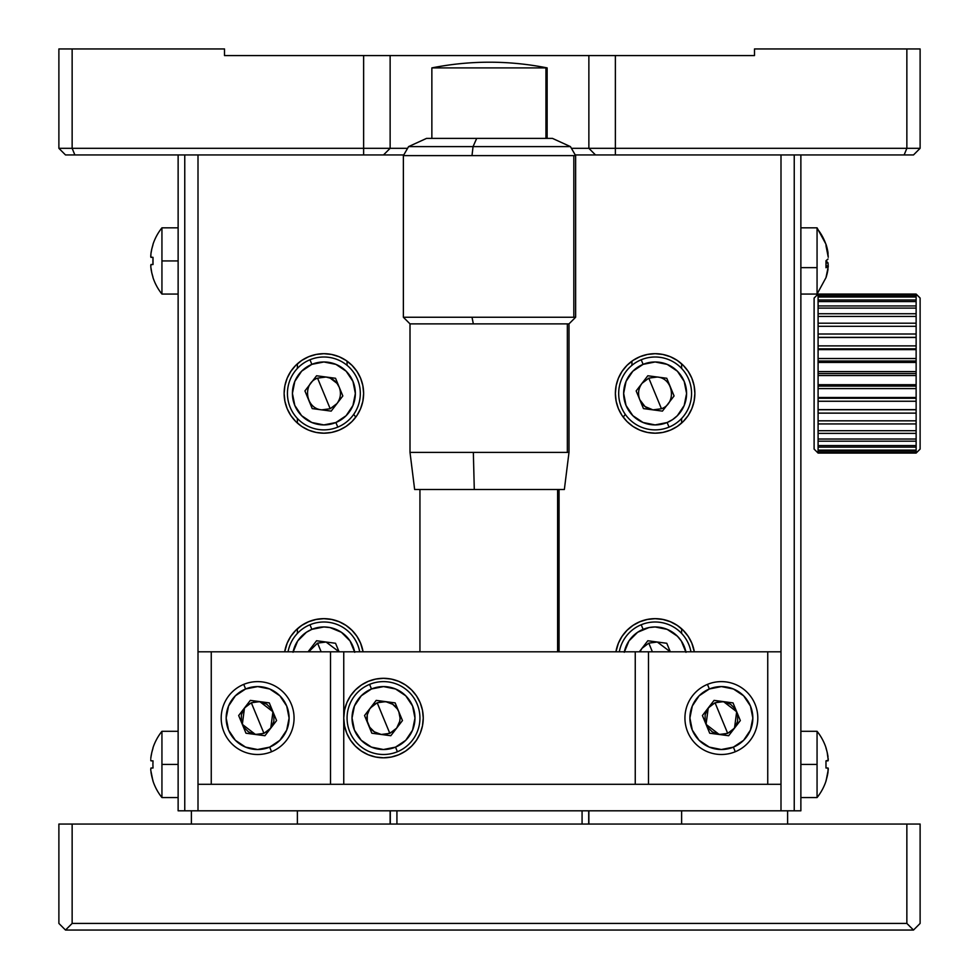 <?xml version="1.0" encoding="UTF-8"?>
<svg xmlns="http://www.w3.org/2000/svg" width="979" height="979" viewBox="0 0 979 979"><rect width="100%" height="100%" fill="white"/><g stroke="black" fill="none" stroke-linecap="round" stroke-linejoin="round"><path stroke-width="1.47" d="M65.507 930.05L58.887 923.43L58.887 824.049L72.14 824.049L72.14 923.43L65.507 930.05L913.493 930.05L906.86 923.43L906.86 824.049L920.113 824.049L920.113 923.43L913.493 930.05L906.86 923.43L72.14 923.43L65.507 930.05L58.887 923.43L58.887 824.049L72.14 824.049L72.14 923.43L906.86 923.43L906.86 824.049L72.14 824.049L920.113 824.049L920.113 923.43L913.493 930.05L65.507 930.05M403.764 154.951L383.499 154.951L390.131 148.319L407.582 148.319L363.625 148.319L363.625 55.57L363.625 148.319L72.14 148.319L74.881 154.951L65.507 154.951L58.887 148.319L58.887 48.95L72.14 48.95L72.14 148.319L58.887 148.319L58.887 48.95L72.14 48.95L72.14 148.319L390.131 148.319L390.131 55.57L754.491 55.57L754.491 48.95L754.491 55.57L588.868 55.57L588.868 148.319L571.418 148.319L615.375 148.319L615.375 55.57L615.375 148.319L906.86 148.319L906.86 48.95L920.113 48.95L920.113 148.319L906.86 148.319L906.86 48.95L754.491 48.95L920.113 48.95L920.113 148.319L913.493 154.951L904.119 154.951L906.86 148.319L920.113 148.319L913.493 154.951L904.119 154.951L906.86 148.319L615.375 148.319L615.375 154.951L904.119 154.951L615.375 154.951L615.375 148.319L588.868 148.319L595.501 154.951L615.375 154.951L575.236 154.951M224.509 55.57L224.509 48.95L72.14 48.95L224.509 48.95L224.509 55.57L363.625 55.57L224.509 55.57M390.131 55.57L363.625 55.57L390.131 55.57L390.131 148.319L383.499 154.951L363.625 154.951L363.625 148.319L363.625 154.951L383.499 154.951M588.868 55.57L588.868 148.319L595.501 154.951M74.881 154.951L363.625 154.951L74.881 154.951L72.14 148.319L58.887 148.319L65.507 154.951L74.881 154.951M544.703 55.57L434.297 55.57M800.871 810.808L800.871 154.951L800.871 810.808L794.238 810.808L794.238 154.951L794.238 810.808L184.762 810.808L184.762 154.951L184.762 810.808L178.129 810.808L178.129 154.951L178.129 810.808M396.923 824.049L396.923 810.808L396.923 824.049M390.291 810.808L390.291 824.049L390.291 810.808M390.131 810.808L390.131 824.049L390.131 810.808M588.868 810.808L588.868 824.049L588.868 810.808M588.709 810.808L588.709 824.049L588.709 810.808M582.077 810.808L582.077 824.049L582.077 810.808M615.926 651.806A39.747 39.747 0 0 1 694.319 651.806L691.847 643.227L688.176 636.35L683.232 630.329L677.199 625.385L670.334 621.714L662.881 619.45L655.122 618.679L647.364 619.45L639.911 621.714L633.034 625.385L627.013 630.329L622.069 636.35L618.398 643.227L615.926 651.806M615.375 393.436A39.747 39.747 0 0 1 655.122 353.688A39.747 39.747 0 0 1 694.87 393.436A39.747 39.747 0 0 1 655.122 433.183A39.747 39.747 0 0 1 615.375 393.436L616.134 401.194L618.398 408.647L622.069 415.524L627.013 421.545L633.034 426.489L639.911 430.16L647.364 432.424L655.122 433.183L662.881 432.424L670.334 430.16L677.199 426.489L683.232 421.545L688.176 415.524L691.847 408.647L694.111 401.194L694.87 393.436L694.111 385.689L691.847 378.224L688.176 371.359L683.232 365.338L677.199 360.394L670.334 356.723L662.881 354.459L655.122 353.688L647.364 354.459L639.911 356.723L633.034 360.394L627.013 365.338L622.069 371.359L618.398 378.224L616.134 385.689L615.375 393.436M284.13 393.436A39.747 39.747 0 0 1 323.878 353.688A39.747 39.747 0 0 1 363.625 393.436A39.747 39.747 0 0 1 323.878 433.183A39.747 39.747 0 0 1 284.13 393.436L284.889 401.194L287.153 408.647L290.824 415.524L295.768 421.545L301.801 426.489L308.666 430.16L316.119 432.424L323.878 433.183L331.636 432.424L339.089 430.16L345.966 426.489L351.987 421.545L356.931 415.524L360.602 408.647L362.866 401.194L363.625 393.436L362.866 385.689L360.602 378.224L356.931 371.359L351.987 365.338L345.966 360.394L339.089 356.723L331.636 354.459L323.878 353.688L316.119 354.459L308.666 356.723L301.801 360.394L295.768 365.338L290.824 371.359L287.153 378.224L284.889 385.689L284.13 393.436M284.681 651.806A39.747 39.747 0 0 1 363.074 651.806L360.602 643.227L356.931 636.35L351.987 630.329L345.966 625.385L339.089 621.714L331.636 619.45L323.878 618.679L316.119 619.45L308.666 621.714L301.801 625.385L295.768 630.329L290.824 636.35L287.153 643.227L284.681 651.806M780.997 810.808L780.997 784.301L780.997 810.808M780.997 651.806L780.997 154.951L780.997 784.301L780.997 651.806L767.744 651.806L767.744 784.301L767.744 651.806L780.997 651.806M198.003 810.808L198.003 784.301L198.003 810.808M198.003 651.806L198.003 154.951L198.003 651.806L211.256 651.806L211.256 784.301L198.003 784.301L198.003 651.806L198.003 784.301L211.256 784.301L211.256 651.806L767.744 651.806L648.49 651.806L648.49 784.301L648.49 651.806L635.249 651.806L635.249 784.301L635.249 651.806L343.751 651.806L343.751 718.06A39.747 39.747 0 0 1 383.499 678.312A39.747 39.747 0 0 1 423.246 718.06A39.747 39.747 0 0 1 383.499 757.807A39.747 39.747 0 0 1 343.751 718.06L343.751 651.806L330.51 651.806L330.51 784.301L330.51 651.806L198.003 651.806M724.595 701.808L718.133 701.808L712.161 704.28L707.597 708.857L705.125 714.829L705.125 721.29L707.597 727.262L712.161 731.827L718.133 734.299L724.595 734.299L730.567 731.827L735.143 727.262L737.615 721.29L737.615 714.829L735.143 708.857L730.567 704.28L723.616 701.649M708.196 708.013L707.597 708.857M718.133 734.299L719.124 734.47M734.544 728.095L735.143 727.262M260.867 701.808L254.405 701.808L248.433 704.28L243.857 708.857L241.385 714.829L241.385 721.29L243.857 727.262L248.433 731.827L254.405 734.299L260.867 734.299L266.839 731.827L271.403 727.262L273.875 721.29L273.875 714.829L271.403 708.857L266.839 704.28L259.876 701.649M244.456 708.013L243.857 708.857M254.405 734.299L255.384 734.47M270.804 728.095L271.403 727.262M191.382 810.808L191.382 824.049M297.383 363.809L297.383 368.434L297.383 363.809M297.383 418.449L297.383 423.063L297.383 418.449M297.383 628.799L297.383 633.425L297.383 628.799M297.383 810.808L297.383 824.049L297.383 810.808M623.195 417.115L625.312 414.386M631.932 365.338L631.932 361.153M681.617 363.809L681.617 368.434L681.617 363.809M681.617 418.449L681.617 423.063L681.617 418.449M681.617 628.799L681.617 633.425L681.617 628.799M681.617 810.808L681.617 824.049L681.617 810.808M347.068 361.153L347.068 365.338M353.688 414.386L355.805 417.115M787.618 824.049L787.618 810.808M780.997 784.301L343.751 784.301L343.751 718.06L344.522 725.806L346.774 733.271L350.458 740.136L355.401 746.157L361.422 751.101L368.288 754.785L375.752 757.036L383.499 757.807L391.257 757.036L398.71 754.785L405.587 751.101L411.608 746.157L416.552 740.136L420.224 733.271L422.487 725.806L423.246 718.06L422.487 710.301L420.224 702.849L416.552 695.971L411.608 689.95L405.587 685.006L398.71 681.335L391.257 679.071L383.499 678.312L375.752 679.071L368.288 681.335L361.422 685.006L355.401 689.95L350.458 695.971L346.774 702.849L344.522 710.301L343.751 718.06L343.751 784.301L211.256 784.301L780.997 784.301M396.679 728.095L399.75 721.29L400.068 718.06L398.808 711.721L397.278 708.857L392.701 704.28L385.75 701.649M386.729 701.808L380.268 701.808L374.296 704.28L369.732 708.857L367.26 714.829L367.26 721.29L369.732 727.262L374.296 731.827L381.259 734.47M370.331 708.013L369.732 708.857M382.043 734.556L384.931 734.556M386.081 734.421L393.228 731.46M394.145 730.75L396.177 728.719M545.939 67.894L545.939 138.382L545.939 67.894L431.861 67.894L545.939 67.894M473.053 146.605L476.712 138.382L426.563 138.382L476.712 138.382L473.053 146.605L408.573 146.605L473.053 146.605L472 155.612L473.053 146.605L570.427 146.605L473.053 146.605M414.643 489.5L410.005 452.396L568.995 452.396L473.346 452.396L474.289 489.5L564.357 489.5L414.643 489.5L474.289 489.5L473.346 452.396L410.005 452.396L410.005 323.878L403.372 317.257L575.628 317.257L573.829 317.257L573.829 155.612L575.628 155.612L573.829 155.612L573.829 317.257L472 317.257L473.346 323.878L567.343 323.878L567.343 452.396L567.343 323.878L568.995 323.878L410.005 323.878L473.346 323.878L472 317.257L403.372 317.257L403.372 155.612L472 155.612L403.372 155.612L408.573 146.605L426.563 138.382M557.614 489.5L557.614 651.806L557.614 489.5M573.829 155.612L472 155.612L573.829 155.612M552.437 138.382L476.712 138.382L552.437 138.382L570.427 146.605L575.628 155.612L575.628 317.257L568.995 323.878L568.995 452.396L564.357 489.5M431.861 138.382L431.861 67.894L432.877 67.894M431.861 67.894C470.287 60.306 508.713 60.306 547.139 67.894L546.123 67.894M707.45 684.382A36.431 36.431 0 0 1 755.042 704.146A36.431 36.431 0 0 1 735.278 751.737A36.431 36.431 0 0 0 755.042 704.146A36.431 36.431 0 0 0 707.45 684.382L709.347 688.971A31.463 31.463 0 0 1 750.452 706.043A31.463 31.463 0 0 1 733.381 747.136L735.278 751.737L733.381 747.136L721.339 749.522L709.298 747.112L699.092 740.283L692.288 730.077L689.901 718.023L692.312 705.994L699.141 695.788L709.347 688.971L721.401 686.585L733.442 688.996L743.636 695.824L750.452 706.043L752.839 718.084L750.428 730.126L743.599 740.332L733.381 747.136A31.463 31.463 0 0 1 692.288 730.077A31.463 31.463 0 0 1 709.347 688.971L707.45 684.382A36.431 36.431 0 0 0 687.699 731.974A36.431 36.431 0 0 0 735.278 751.737A36.431 36.431 0 0 1 687.699 731.974A36.431 36.431 0 0 1 707.45 684.382M733.026 702.898L714.07 700.377L702.408 715.539L709.714 733.222L728.67 735.731L740.332 720.568L733.026 702.898L714.07 700.377L702.408 715.539L709.714 733.222L728.67 735.731L740.332 720.568L733.026 702.898M721.364 718.06L727.691 733.369L719.198 734.47L706.067 724.374L708.233 707.964L715.049 702.751L721.364 718.06L715.049 702.751L723.542 701.637L736.673 711.733L734.507 728.143L727.691 733.369L721.364 718.06M243.722 684.382A36.431 36.431 0 0 1 291.301 704.146A36.431 36.431 0 0 1 271.55 751.737A36.431 36.431 0 0 0 291.301 704.146A36.431 36.431 0 0 0 243.722 684.382L245.619 688.971A31.463 31.463 0 0 1 286.712 706.043A31.463 31.463 0 0 1 269.653 747.136L271.55 751.737L269.653 747.136L257.599 749.522L245.558 747.112L235.364 740.283L228.548 730.077L226.161 718.023L228.572 705.994L235.401 695.788L245.619 688.971L257.661 686.585L269.702 688.996L279.908 695.824L286.712 706.043L289.099 718.084L286.688 730.126L279.859 740.332L269.653 747.136A31.463 31.463 0 0 1 228.548 730.077A31.463 31.463 0 0 1 245.619 688.971L243.722 684.382A36.431 36.431 0 0 0 223.958 731.974A36.431 36.431 0 0 0 271.55 751.737A36.431 36.431 0 0 1 223.958 731.974A36.431 36.431 0 0 1 243.722 684.382M269.286 702.898L250.33 700.377L238.668 715.539L245.974 733.222L264.93 735.731L276.592 720.568L269.286 702.898L250.33 700.377L238.668 715.539L245.974 733.222L264.93 735.731L276.592 720.568L269.286 702.898M257.636 718.06L263.951 733.369L255.458 734.47L242.327 724.374L244.493 707.964L251.309 702.751L257.636 718.06L251.309 702.751L259.802 701.637L272.933 711.733L270.767 728.143L263.951 733.369L257.636 718.06M396.63 728.156L389.826 733.369L383.499 718.06L389.826 733.369L381.32 734.47C375.153 733.442 370.772 730.077 368.202 724.374C365.999 718.525 366.721 713.042 370.368 707.964L377.184 702.751L383.499 718.06L377.184 702.751L385.677 701.637C391.857 702.665 396.226 706.03 398.808 711.733C401.011 717.595 400.276 723.065 396.63 728.156L389.826 733.369L381.32 734.47M371.482 688.971A31.463 31.463 0 0 1 412.587 706.043A31.463 31.463 0 0 1 395.516 747.136L397.413 751.737A36.431 36.431 0 0 0 417.176 704.146A36.431 36.431 0 0 0 369.585 684.382L371.482 688.971L369.585 684.382A36.431 36.431 0 0 0 349.833 731.974A36.431 36.431 0 0 0 397.413 751.737L395.516 747.136A31.463 31.463 0 0 1 354.422 730.077A31.463 31.463 0 0 1 371.482 688.971L383.535 686.585L395.577 688.996L405.771 695.824L412.587 706.043L414.974 718.084L412.563 730.126L405.734 740.332L395.516 747.136L383.474 749.522L371.433 747.112L361.227 740.283L354.422 730.077L352.036 718.023L354.447 705.994L361.275 695.788L371.482 688.971M402.467 720.568L395.161 702.898L376.205 700.377L364.543 715.539L371.849 733.222L390.805 735.731L402.467 720.568L395.161 702.898L376.205 700.377L364.543 715.539L371.849 733.222L390.805 735.731L402.467 720.568M655.122 393.436L661.449 408.745L652.944 409.858C646.764 408.83 642.395 405.465 639.813 399.762C637.61 393.901 638.345 388.43 641.991 383.352L648.796 378.139L655.122 393.436L648.796 378.139L657.301 377.025C673.601 378.224 676.893 403.385 661.449 408.745L655.122 393.436M643.105 364.359A31.463 31.463 0 0 1 684.199 381.418A31.463 31.463 0 0 1 667.14 422.524L669.036 427.113A36.431 36.431 0 0 0 688.8 379.522A36.431 36.431 0 0 0 641.208 359.77L643.105 364.359L641.208 359.77A36.431 36.431 0 0 0 621.445 407.35A36.431 36.431 0 0 0 669.036 427.113L667.14 422.524A31.463 31.463 0 0 1 626.034 405.453A31.463 31.463 0 0 1 643.105 364.359L655.147 361.973L667.188 364.384L677.395 371.212L684.199 381.418L686.585 393.472L684.186 405.514L677.346 415.708L672.585 419.624L667.14 422.524L655.098 424.91L643.056 422.5L632.85 415.671L626.034 405.453L623.647 393.411L626.058 381.369L632.887 371.163L643.105 364.359M666.772 378.273L647.817 375.765L636.166 390.927L643.46 408.598L662.428 411.119L674.078 395.957L666.772 378.273L647.817 375.765L636.166 390.927L643.46 408.598L662.428 411.119M652.944 409.858L645.026 406.566L639.813 399.762M641.991 383.352L648.796 378.139L657.301 377.025M337.009 403.532L330.204 408.745L323.878 393.436L330.204 408.745L321.699 409.858C305.399 408.647 302.107 383.487 317.551 378.139L323.878 393.436L317.551 378.139L326.056 377.025L330.229 378.139L337.033 383.364L339.187 387.121C341.39 392.971 340.655 398.453 337.009 403.532L330.204 408.745L321.699 409.858M311.86 364.359A31.463 31.463 0 0 1 352.966 381.418A31.463 31.463 0 0 1 335.895 422.524L337.792 427.113A36.431 36.431 0 0 0 357.555 379.522A36.431 36.431 0 0 0 309.964 359.77L311.86 364.359L309.964 359.77A36.431 36.431 0 0 0 290.2 407.35A36.431 36.431 0 0 0 337.792 427.113L335.895 422.524A31.463 31.463 0 0 1 294.801 405.453A31.463 31.463 0 0 1 311.86 364.359L323.902 361.973L335.944 364.384L346.15 371.212L352.966 381.418L355.353 393.472L352.942 405.514L346.113 415.708L335.895 422.524L323.853 424.91L311.811 422.5L301.605 415.671L294.801 405.453L292.415 393.411L294.814 381.369L301.654 371.163L311.86 364.359M312.228 408.598L331.183 411.119L342.834 395.957L335.54 378.273L316.572 375.765L304.922 390.927L312.228 408.598L331.183 411.119L342.834 395.957L335.54 378.273L316.572 375.765M326.056 377.025C332.236 378.053 336.605 381.418 339.187 387.121M308.703 651.806L317.551 643.13L321.149 651.806L317.551 643.13L326.056 642.016L339.064 651.806L335.54 643.276L316.572 640.755L308.079 651.806M359.709 651.806A36.431 36.431 0 0 0 309.964 624.761L311.86 629.35A31.463 31.463 0 0 1 354.643 651.806M293.113 651.806A31.463 31.463 0 0 1 311.86 629.35L309.964 624.761A36.431 36.431 0 0 0 288.046 651.806M293.027 652.271L297.726 640.927L306.415 632.25L311.86 629.35L323.902 626.964L330.045 627.576L341.39 632.287L350.066 640.976L354.753 652.32M339.064 651.806L335.54 643.276M639.936 651.806L641.979 648.343L648.796 643.13L652.381 651.806L648.796 643.13L657.288 642.016L670.297 651.806L666.772 643.276L647.817 640.755L639.324 651.806M690.954 651.806A36.431 36.431 0 0 0 641.208 624.761L643.105 629.35A31.463 31.463 0 0 1 685.887 651.806M624.357 651.806A31.463 31.463 0 0 1 643.105 629.35L641.208 624.761A36.431 36.431 0 0 0 619.291 651.806M624.259 652.271L628.971 640.927L637.659 632.25L649.004 627.563L655.147 626.964L667.188 629.375L677.395 636.203L681.298 640.976L685.985 652.32M827.194 752.423L826.092 748.042A53.001 53.001 0 0 0 817.061 731.301L817.061 797.555A53.001 53.001 0 0 0 826.092 780.814L828.246 769.775L828.026 768.001L825.982 768.001L825.982 760.854L828.246 760.181L827.194 752.459M828.038 771.941L828.026 771.978A52.878 52.878 0 0 1 825.982 780.752L826.092 780.814A53.001 53.001 0 0 1 817.061 797.555L817.061 764.428L800.871 764.428L817.061 764.428L817.061 731.301A53.001 53.001 0 0 1 826.092 748.042L825.995 748.127M828.197 758.395L828.026 760.854L828.258 759.692L828.026 760.854L825.982 760.854L825.982 768.001L828.026 768.001L825.995 768.001L828.026 768.001L828.026 771.978M828.197 768.307L828.258 769.176M828.026 756.865L828.038 756.914A52.878 52.878 0 0 0 825.982 748.103M825.982 261.148L828.026 262.923L828.197 266.068M800.871 227.826L817.061 227.826L825.995 244.273A51.838 9.08 -30.5 0 0 825.982 244.236A51.838 9.08 149.5 0 1 826.092 244.897A53.001 51.899 180 0 0 817.061 228.499L817.061 294.067L817.061 267.646L800.871 267.646L817.061 267.646L817.061 228.499A53.001 51.899 0 0 1 826.092 244.897A51.838 9.08 -30.5 0 0 825.995 244.26L828.197 255.923M828.026 269.066A52.878 51.789 0 0 1 825.982 277.657L828.258 266.545L826.068 265.97L828.026 265.97L825.982 267.744A52.878 10.696 0 0 0 828.026 265.97M825.982 260.744A51.838 43.969 70.7 0 1 825.982 267.744L825.982 260.744L828.026 258.97A52.878 10.696 180 0 1 825.982 260.744M828.258 257.257L825.982 245.68A52.878 51.789 0 0 1 828.026 254.271M826.092 244.897A51.838 9.08 149.5 0 1 825.982 245.68A51.838 9.08 -30.5 0 0 826.092 244.897M828.026 255.911L828.026 252.827A52.878 51.789 180 0 0 826.007 244.309M828.21 265.982L828.026 262.923L826.08 262.923L828.026 262.923A52.878 10.696 0 0 0 826.007 261.16M800.871 294.067L817.061 294.067L817.061 293.382M817.061 294.067L825.995 277.62A51.838 9.08 -149.5 0 1 825.982 277.657M151.806 752.447L150.974 756.877A52.878 52.878 0 0 1 153.018 748.103L151.806 752.447M153.005 748.127L152.908 748.042A53.001 53.001 0 0 1 161.939 731.301L161.939 797.555A53.001 53.001 0 0 1 152.908 780.814L153.005 780.728A52.878 52.878 0 0 1 150.974 771.978L150.962 771.941M150.803 758.395L150.974 756.877L150.803 758.395M150.742 759.692L150.974 760.854L151.806 760.854L150.803 760.548M153.018 760.854L151.806 760.854L153.018 760.854L151.806 760.854L153.005 760.854L152.908 764.428L153.018 760.854M153.018 768.001L152.908 764.428L153.018 768.001L150.974 768.001L151.806 768.001L150.974 768.001L150.742 769.176L150.974 768.001L153.018 768.001M150.754 769.775L150.974 768.001L150.754 769.775M150.803 770.461L152.908 780.814A53.001 53.001 0 0 0 161.939 797.555L161.939 764.428L178.129 764.428L161.939 764.428L161.939 731.301A53.001 53.001 0 0 0 152.908 748.042M153.018 264.526A51.838 44.899 -90 0 1 153.018 257.367L150.974 257.367L153.005 257.367L153.018 264.526L150.974 264.526L150.742 265.688L150.974 264.526L153.018 264.526L150.974 264.526L150.803 266.973L150.974 264.526L153.018 264.526L153.018 257.367L150.974 257.367L150.742 256.204L150.803 257.061L150.974 253.39A52.878 52.878 0 0 1 153.018 244.615L151.806 248.935M151.806 272.945L153.005 277.241A52.878 52.878 0 0 1 150.974 268.491L150.962 268.454M161.939 294.067A53.001 53.001 0 0 1 152.908 277.326L152.908 277.326A53.001 53.001 0 0 0 161.939 294.067L161.939 260.94L161.939 294.067L178.129 294.067M152.908 244.554A53.001 53.001 0 0 1 161.939 227.826L161.939 260.94L178.129 260.94L161.939 260.94L161.939 227.826A53.001 53.001 0 0 0 152.908 244.554L152.908 244.554M150.962 253.426L150.742 256.204M150.803 266.973L151.806 272.921M150.803 257.061L153.018 257.367M151.806 248.96L150.974 253.39M814.112 298.044L818.089 294.067L916.136 294.067L818.089 294.067L916.136 294.067L920.113 298.044L920.113 449.092L916.136 453.069L920.113 449.092L920.113 298.044L916.136 294.067L916.136 453.069L818.089 452.934L818.089 294.067L814.112 298.044L814.112 449.092L818.089 453.069L814.112 449.092M818.089 384.698L916.136 384.698L916.136 375.544L818.089 375.544L818.089 384.698L916.136 384.698M916.136 386.081L818.089 386.081L916.136 386.081M916.136 388.59L818.089 388.59L818.089 397.498L916.136 397.498L916.136 388.59L818.089 388.59M916.136 397.498L818.089 397.498L818.089 409.65L916.136 409.65L916.136 401.243L818.089 401.243L916.136 401.243M916.136 398.257L818.089 398.257L916.136 398.257M818.089 409.65L916.136 409.65M916.136 409.76L818.089 409.76L916.136 409.76M916.136 413.126L818.089 413.126L818.089 420.823L916.136 420.823L916.136 413.126L818.089 413.126M818.089 420.823L916.136 420.823M916.136 423.931L818.089 423.931L818.089 430.699L916.136 430.699L916.136 423.931L818.089 423.931M818.089 430.699L916.136 430.699M916.136 433.367L818.089 433.367L818.089 439.02L916.136 439.02L916.136 433.367L818.089 433.367M818.089 439.02L916.136 439.02M916.136 441.174L818.089 441.174L818.089 445.555L916.136 445.555L916.136 441.174L818.089 441.174M818.089 445.555L916.136 445.555M916.136 447.134L818.089 447.134L818.089 450.12L916.136 450.12L916.136 447.134L818.089 447.134M818.089 450.12L818.089 452.604L916.136 452.604L916.136 451.086L818.089 451.086L916.136 451.086L916.136 450.12L818.089 450.12M818.089 452.604L916.136 452.604M916.136 452.934L818.089 452.934M916.136 294.202L818.089 294.202L818.089 296.037L916.136 296.037L916.136 294.532L818.089 294.532L916.136 294.532M818.089 296.037L916.136 296.037M916.136 297.004L818.089 297.004L818.089 299.99L916.136 299.99L916.136 297.004L818.089 297.004M818.089 299.99L916.136 299.99M916.136 301.581L818.089 301.581L818.089 305.95L916.136 305.95L916.136 301.581L818.089 301.581M818.089 305.95L916.136 305.95M916.136 308.116L818.089 308.116L818.089 313.757L916.136 313.757L916.136 308.116L818.089 308.116M818.089 313.757L916.136 313.757M916.136 316.437L818.089 316.437L818.089 323.192L916.136 323.192L916.136 316.437L818.089 316.437M916.136 323.192L818.089 323.192L818.089 334.01L916.136 334.01L916.136 326.313L818.089 326.313L916.136 326.313M818.089 334.01L916.136 334.01M916.136 337.363L818.089 337.363L916.136 337.363M916.136 337.474L818.089 337.474L818.089 345.893L916.136 345.893L916.136 337.474L818.089 337.474M818.089 345.893L916.136 345.893M916.136 348.867L818.089 348.867L916.136 348.867M916.136 349.625L818.089 349.625L818.089 358.534L916.136 358.534L916.136 349.625L818.089 349.625M818.089 358.534L916.136 358.534M916.136 361.043L818.089 361.043L916.136 361.043M916.136 362.426L818.089 362.426L818.089 371.592L916.136 371.592L916.136 362.426L818.089 362.426M916.136 375.544L818.089 375.544L818.089 371.592L916.136 371.592M916.136 373.562L818.089 373.562L916.136 373.562M547.139 67.894L547.139 138.382M559.058 489.5L559.058 651.806M419.942 489.5L419.942 651.806M800.871 797.555L817.061 797.555M800.871 731.301L817.061 731.301M828.124 265.896L826.068 265.896M178.129 797.555L161.939 797.555M178.129 731.301L161.939 731.301M178.129 227.826L161.939 227.826M818.089 453.069L916.136 453.069"/></g></svg>

